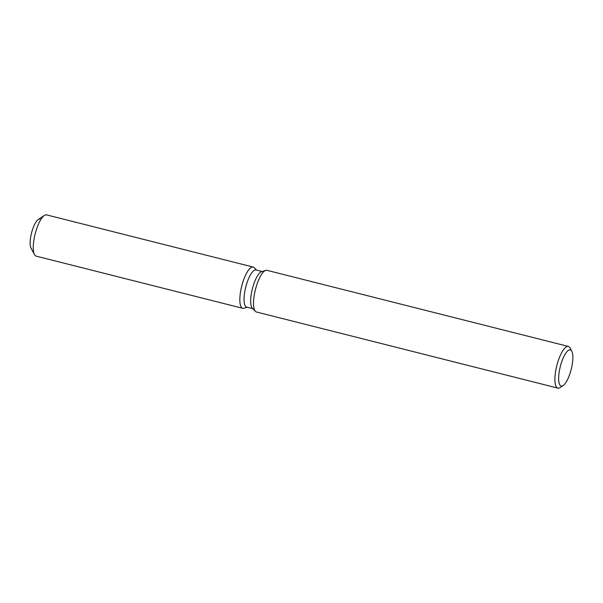<?xml version="1.0" encoding="UTF-8"?>
<svg xmlns="http://www.w3.org/2000/svg" width="603" height="603" viewBox="0 0 603 603"><rect width="100%" height="100%" fill="white"/><g stroke="black" fill="none" stroke-linecap="round" stroke-linejoin="round"><path stroke-width="0.9" d="M31.665 248.926A15.542 4.703 -75.8 0 1 31.816 231.936A15.542 4.703 -75.8 0 1 39.896 219.1M252.77 308.653L246.672 307.108A19.153 5.789 -75.8 0 1 245.911 306.708A19.153 5.789 -75.8 0 1 246.099 285.784A19.153 5.789 -75.8 0 1 256.049 269.978L262.147 271.516M241.901 307.869A21.278 6.437 -75.8 0 1 242.534 283.146A21.278 6.437 -75.8 0 1 254.006 267.498A21.278 6.437 -75.8 0 1 254.217 267.694A21.278 6.437 -75.8 0 0 254.006 267.498A21.278 6.437 -75.8 0 0 253.162 267.054A21.278 6.437 -75.8 0 0 242.112 284.624A21.278 6.437 -75.8 0 0 241.901 307.869A21.278 6.437 -75.8 0 0 243.974 308.254A21.278 6.437 -75.8 0 1 242.745 308.314A21.278 6.437 -75.8 0 1 241.901 307.869M563.157 385.513L560.112 387.548A21.489 6.497 -75.8 0 1 557.843 388.113L256.463 312A21.489 6.497 -75.8 0 1 255.604 311.555A21.489 6.497 -75.8 0 1 255.401 311.359L252.34 308.208A19.153 5.789 -75.8 0 1 252.363 288.799A19.153 5.789 -75.8 0 1 261.559 271.704L265.742 270.385A21.489 6.497 -75.8 0 1 266.986 270.325L568.365 346.439A21.489 6.497 -75.8 0 1 569.224 346.891A21.489 6.497 -75.8 0 1 570.091 348.021L571.81 351.255A18.625 5.631 -75.8 0 1 571.214 369.33A18.625 5.631 -75.8 0 1 563.157 385.513A18.625 5.631 -75.8 0 1 560.451 385.619A18.625 5.631 -75.8 0 1 561.009 363.978A18.625 5.631 -75.8 0 1 571.056 350.275A18.625 5.631 -75.8 0 1 571.81 351.255M255.401 311.359A21.489 6.497 -75.8 0 1 255.423 289.568A21.489 6.497 -75.8 0 1 265.742 270.385M557.843 388.113A21.489 6.497 -75.8 0 1 556.991 387.669A21.489 6.497 -75.8 0 1 557.202 364.182A21.489 6.497 -75.8 0 1 568.365 346.439M242.745 308.314L36.172 256.139A21.278 6.437 -75.8 0 1 35.328 255.702A21.278 6.437 -75.8 0 1 34.461 254.579A21.278 6.437 -75.8 0 1 35.147 233.934A21.278 6.437 -75.8 0 1 44.343 215.452A21.278 6.437 -75.8 0 1 46.597 214.887L253.162 267.054M34.461 254.579L31.032 248.104A15.542 4.703 -75.8 0 1 31.529 233.022A15.542 4.703 -75.8 0 1 38.253 219.515L44.343 215.452M256.569 270.106L254.217 267.694L256.569 270.106M247.192 307.244L243.974 308.254L247.192 307.244"/></g></svg>
